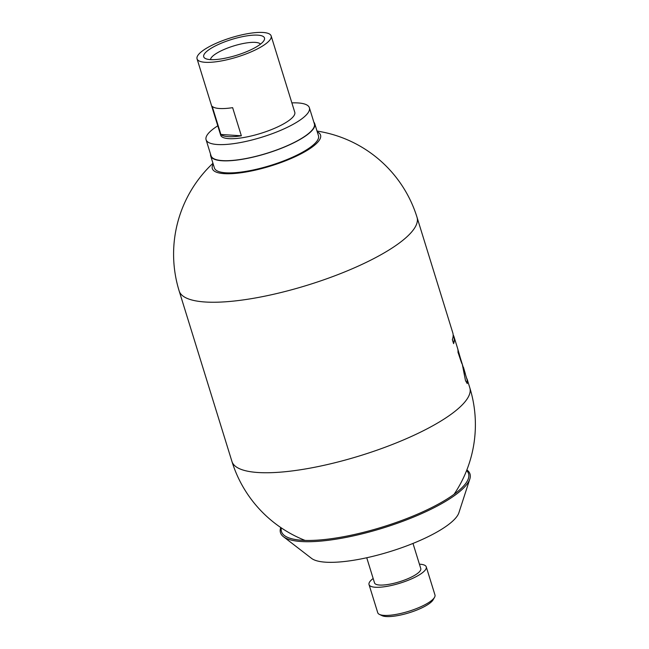 <?xml version="1.0" encoding="UTF-8"?>
<svg xmlns="http://www.w3.org/2000/svg" width="649" height="649" viewBox="0 0 649 649"><rect width="100%" height="100%" fill="white"/><g stroke="black" fill="none" stroke-linecap="round" stroke-linejoin="round"><path stroke-width="0.97" d="M466.509 377.872L467.288 379.641L467.256 383.551L465.511 380.679L462.242 363.975C461.983 364.762 459.443 356.333 457.967 352.204A124.511 32.434 -17.2 0 0 457.642 348.497L454.024 336.815A124.511 32.434 -17.2 0 0 453.253 335.046M453.505 343.353A124.292 32.377 -17.2 0 0 453.821 336.88L453.14 334.697M210.552 154.17A54.467 14.189 -17.2 0 0 210.682 155.914L214.413 167.969A54.467 14.189 -17.2 0 0 225.828 172.812A54.467 14.189 -17.2 0 0 285.795 160.068A54.467 14.189 -17.2 0 0 318.472 135.763L314.741 123.708A54.467 14.189 -17.2 0 0 313.856 122.199M213.213 164.1A56.641 14.757 -17.2 0 0 224.197 173.648A56.641 14.757 -17.2 0 0 293.364 157.52A56.641 14.757 -17.2 0 0 317.272 131.885M373.159 578.494A29.959 7.804 -17.2 0 0 369.03 584.587L377.742 612.721A29.959 7.804 -17.2 0 0 379.422 614.4A29.959 7.804 -17.2 0 0 384.013 615.382A29.959 7.804 -17.2 0 0 413.267 609.784A29.959 7.804 -17.2 0 0 434.53 597.34A29.959 7.804 -17.2 0 0 434.976 595.003L426.263 566.869A29.959 7.804 -17.2 0 0 419.416 564.184M369.03 584.587A29.959 7.804 -17.2 0 0 375.309 587.248A29.959 7.804 -17.2 0 0 408.294 580.238A29.959 7.804 -17.2 0 0 426.263 566.869M220.887 134.465L241.347 135.795L232.634 107.661A38.778 10.1 162.8 0 1 219.484 108.505A38.778 10.1 162.8 0 1 212.182 106.339L220.887 134.465A38.778 10.1 -17.2 0 0 228.188 136.639A38.778 10.1 -17.2 0 0 241.347 135.795M379.422 614.4L382.001 615.641A27.777 7.236 -17.2 0 0 386.26 616.55A27.777 7.236 -17.2 0 0 413.389 611.358A27.777 7.236 -17.2 0 0 433.11 599.822L434.53 597.34M210.682 155.914A54.467 14.189 -17.2 0 0 222.096 160.757A54.467 14.189 -17.2 0 0 282.064 148.013A54.467 14.189 -17.2 0 0 314.741 123.708M197.053 58.848L220.692 135.203A38.778 10.1 -17.2 0 0 228.813 138.651A38.778 10.1 -17.2 0 0 271.509 129.573A38.778 10.1 -17.2 0 0 294.776 112.269L271.144 35.914A38.778 10.1 -17.2 0 0 231.109 37.731A38.778 10.1 -17.2 0 0 197.053 58.848A38.778 10.1 -17.2 0 0 205.181 62.296A38.778 10.1 -17.2 0 0 247.877 53.226A38.778 10.1 -17.2 0 0 271.144 35.914M217.788 125.825A54.07 14.083 -17.2 0 0 206.082 139.722A54.07 14.083 -17.2 0 0 217.407 144.524A54.07 14.083 -17.2 0 0 276.945 131.877A54.07 14.083 -17.2 0 0 309.386 107.75A54.07 14.083 -17.2 0 0 291.872 102.891M210.381 59.611A31.809 8.283 -17.2 0 0 241.436 53.672A31.809 8.283 -17.2 0 0 264.013 40.465A31.809 8.283 -17.2 0 0 231.644 39.467A31.809 8.283 -17.2 0 0 205.498 58.572A31.809 8.283 -17.2 0 0 210.381 59.611M206.082 139.722L211.055 155.801A54.07 14.083 -17.2 0 0 222.388 160.603A54.07 14.083 -17.2 0 0 281.917 147.956A54.07 14.083 -17.2 0 0 314.359 123.821L309.386 107.75M260.484 44.148A26.268 6.847 -17.2 0 0 233.656 45.949A26.268 6.847 -17.2 0 0 210.503 59.619M280.749 527.515A99.2 25.838 -17.2 0 0 283.426 536.691L311.52 558.359A78.432 20.427 -17.2 0 0 325.636 562.188A78.432 20.427 -17.2 0 0 405.544 546.32A78.432 20.427 -17.2 0 0 458.9 512.734L469.835 478.978A99.2 25.838 -17.2 0 0 466.866 469.908M283.426 536.691A99.2 25.838 -17.2 0 0 301.274 541.526A99.2 25.838 -17.2 0 0 402.356 521.455A99.2 25.838 -17.2 0 0 469.835 478.978M366.742 557.751L374.522 582.891A24.208 6.303 -17.2 0 0 379.592 585.041A24.208 6.303 -17.2 0 0 406.25 579.379A24.208 6.303 -17.2 0 0 420.779 568.573L412.991 543.432M281.333 527.913A97.918 25.506 -17.2 0 0 284.367 535.49A97.918 25.506 -17.2 0 0 301.988 540.268A97.918 25.506 -17.2 0 0 401.772 520.457A97.918 25.506 -17.2 0 0 468.383 478.532A97.918 25.506 -17.2 0 0 466.607 470.557M212.961 163.28A124.511 124.511 0 0 0 179.156 290.947A124.511 32.434 -17.2 0 0 205.246 302.004A124.511 32.434 -17.2 0 0 342.331 272.88A124.511 32.434 -17.2 0 0 417.031 217.31L452.783 332.799A124.511 32.434 162.8 0 1 452.345 339.614L453.586 343.637A124.511 32.434 -17.2 0 0 454.024 336.815M457.529 348.156L460.636 358.954M462.915 366.263L465.341 373.775L463.491 367.399M465.155 373.873L463.272 367.423M467.142 383.575L467.077 379.706L465.252 373.816M305.071 540.414A124.511 124.511 0 0 1 231.936 461.455A124.511 32.434 -17.2 0 0 258.026 472.513A124.511 32.434 -17.2 0 0 395.111 443.389A124.511 32.434 -17.2 0 0 469.819 387.818L467.288 379.641M454.081 494.287A124.511 124.511 0 0 0 469.819 387.818M417.031 217.31A124.511 124.511 0 0 0 317.02 131.066M231.936 461.455L179.156 290.947M463.281 367.456L462.266 364.154M462.21 363.992L458.007 350.395"/></g></svg>
